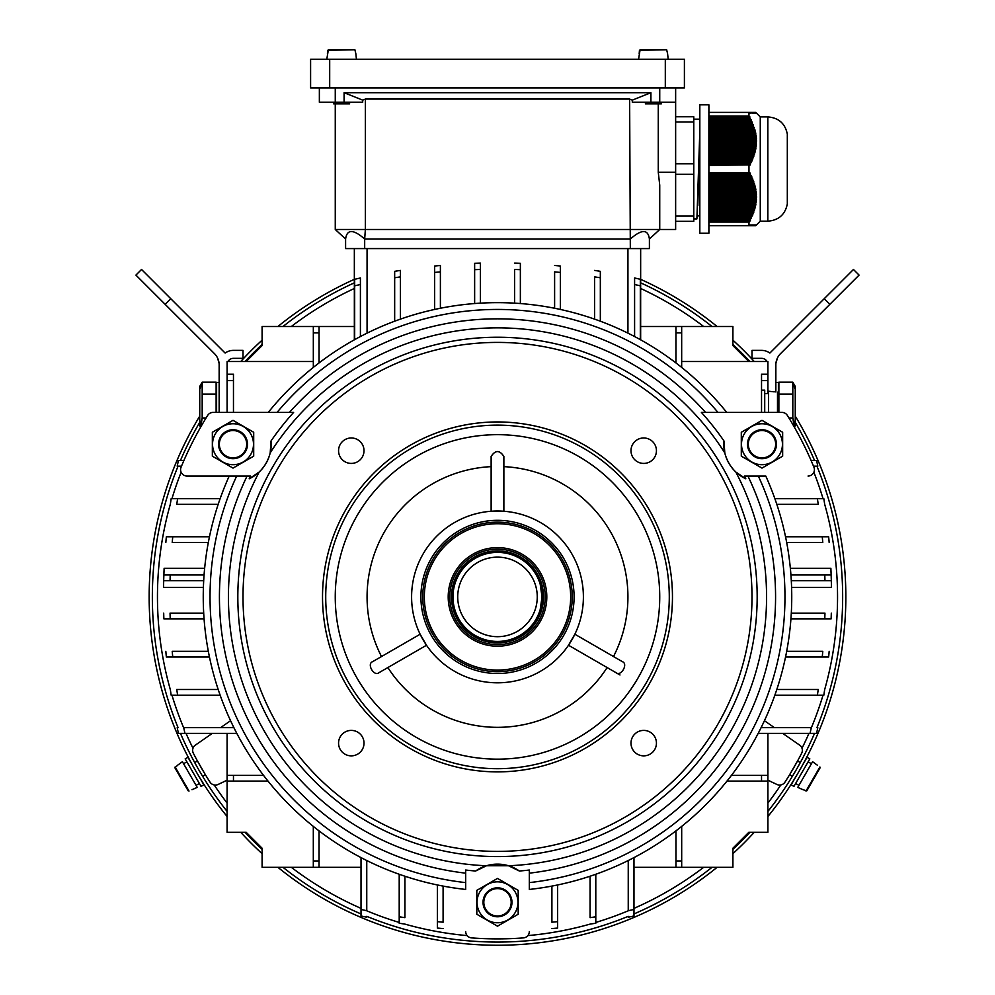 <?xml version="1.0" encoding="UTF-8"?>
<svg xmlns="http://www.w3.org/2000/svg" width="995" height="995" viewBox="0 0 995 995"><rect width="100%" height="100%" fill="white"/><g stroke="black" fill="none" stroke-linecap="round" stroke-linejoin="round"><path stroke-width="1.49" d="M163.827 575.956L163.765 577.983M204.634 568.282L164.125 568.282L163.789 577.162M163.964 572.224L164.013 570.869L163.964 572.224M164.075 569.351L164.113 568.667L164.075 569.351M163.553 587.373L163.69 580.682L163.553 587.373L163.69 580.682L163.553 587.373L203.39 587.373M790.366 568.282L830.875 568.282L831.136 574.961A629.872 629.872 0 0 1 831.31 580.682L831.447 587.373L831.31 580.682L831.447 587.373L831.31 580.682L824.954 580.682A623.504 623.504 0 0 0 824.78 574.961L831.136 574.961A629.872 629.872 0 0 1 831.31 580.682L791.311 580.682M831.036 572.224L830.987 570.869L831.036 572.224M830.924 569.351L830.887 568.667L830.924 569.351M831.235 577.821L831.123 574.65M761.536 412.403L761.536 374.232L767.904 374.232L767.904 361.508L681.674 361.508M313.325 326.509L313.325 332.877L319.047 332.877L319.047 326.509L262.095 326.509L262.095 345.601L246.188 361.508M731.462 775.379L767.904 775.379L767.904 832.317L748.812 832.317L732.905 848.225L732.905 867.317L633.977 867.317M767.904 393.56L767.904 374.232M675.953 326.509L681.674 326.509L681.674 332.877L675.953 332.877L675.953 326.509L640.656 326.509M748.812 361.508L732.905 345.601L732.905 326.509L681.674 326.509M767.904 775.379L767.904 733.39M319.034 830.875L319.034 867.317L262.095 867.317L262.095 848.225L246.188 832.317L227.096 832.317L227.096 733.39M319.047 326.509L354.344 326.509M313.325 361.508L227.096 361.508L227.096 374.232L233.464 374.232L233.464 412.403M319.034 867.317L361.023 867.317M767.904 781.1L761.536 781.1L761.536 775.379M726.984 781.1L761.536 781.1M681.687 826.397L681.687 867.317M675.966 867.317L675.966 860.949L681.687 860.949M675.966 830.875L675.966 860.949M313.325 332.877L313.325 367.416M319.047 332.877L319.047 362.939M787.319 415.388A6.368 6.368 0 0 0 781.933 412.403L726.723 412.403A294.259 294.259 0 0 0 268.277 412.403L213.067 412.403A6.368 6.368 0 0 0 207.681 415.388A341.981 341.981 0 0 0 181.053 467.252A6.368 6.368 0 0 0 186.948 476.033L229.223 476.033A294.259 294.259 0 0 0 465.685 889.443L465.685 870.04A274.968 274.968 0 0 0 475.635 871.011L486.468 865.762L508.532 865.762L519.365 871.011A274.968 274.968 0 0 0 529.315 870.04L529.315 889.443A294.259 294.259 0 0 0 765.777 476.033L744.471 476.033A274.968 274.968 0 0 1 745.815 478.794L735.84 472.04C730.367 466.717 726.698 460.349 724.808 452.936L723.95 440.922A274.968 274.968 0 0 0 701.375 412.403L781.933 412.403A6.368 6.368 0 0 1 787.319 415.388A341.981 341.981 0 0 1 813.947 467.252A6.368 6.368 0 0 1 808.052 476.033M600.333 271.337A629.872 629.872 0 0 0 594.6 270.416A629.872 629.872 0 0 1 600.333 271.337L600.333 277.792A623.504 623.504 0 0 0 594.6 276.859L594.6 319.134M394.667 277.792A623.504 623.504 0 0 1 400.4 276.859L400.4 270.416A629.872 629.872 0 0 0 394.667 271.337L394.667 321.211M434.653 272.431A623.504 623.504 0 0 1 440.387 271.871L440.387 265.478A629.872 629.872 0 0 0 434.653 266.026L434.653 309.445M474.64 269.67A623.504 623.504 0 0 1 480.374 269.483L480.374 263.128A629.872 629.872 0 0 0 474.64 263.302L474.64 303.537M520.36 263.302A629.872 629.872 0 0 0 514.626 263.128A629.872 629.872 0 0 1 520.36 263.302L520.36 269.67A623.504 623.504 0 0 0 514.626 269.483L514.626 303.152M560.347 266.026A629.872 629.872 0 0 0 554.613 265.478A629.872 629.872 0 0 1 560.347 266.026L560.347 272.431A623.504 623.504 0 0 0 554.613 271.871L554.613 308.251M355.849 279.023L359.108 278.277M354.68 285.826A623.504 623.504 0 0 1 360.401 284.508L360.401 277.991L360.401 284.508L360.401 277.991L354.68 279.296L354.68 339.631M354.344 339.817L354.344 248.576M640.32 339.631L640.32 279.296A629.872 629.872 0 0 0 634.599 277.991L634.599 284.508L634.599 277.991L640.32 279.296L635.892 278.277M640.656 248.576L640.656 339.817M634.599 277.991L634.599 336.534M360.401 277.991A629.872 629.872 0 0 0 354.68 279.296M360.401 284.508L360.401 336.534M600.333 277.792L600.333 321.211M394.667 271.337A629.872 629.872 0 0 1 400.4 270.416L400.4 319.134M474.64 263.302A629.872 629.872 0 0 1 480.374 263.128L480.374 303.152M520.36 269.67L520.36 303.537M434.653 266.026A629.872 629.872 0 0 1 440.387 265.478L440.387 308.251M560.347 272.431L560.347 309.445M785.553 657.036L822.256 657.036A623.504 623.504 0 0 0 822.778 651.315L786.684 651.315M828.648 657.036A629.872 629.872 0 0 0 829.171 651.315A629.872 629.872 0 0 1 828.648 657.036L822.256 657.036M790.938 618.865L824.78 618.865A623.504 623.504 0 0 0 824.954 613.131L791.311 613.131M831.136 618.865A629.872 629.872 0 0 0 831.31 613.131A629.872 629.872 0 0 1 831.136 618.865L824.78 618.865M786.684 542.511L822.778 542.511A623.504 623.504 0 0 0 822.256 536.79L828.648 536.79A629.872 629.872 0 0 1 829.171 542.511A629.872 629.872 0 0 0 828.648 536.79M785.553 536.79L822.256 536.79M774.856 695.207L817.368 695.207A623.504 623.504 0 0 0 818.251 689.485L776.821 689.485M823.81 695.207A629.872 629.872 0 0 0 824.681 689.485A629.872 629.872 0 0 1 823.81 695.207L817.368 695.207M628.243 860.526L628.243 910.711A623.504 623.504 0 0 0 633.977 909.455L633.977 915.972A629.872 629.872 0 0 1 628.243 917.216A629.872 629.872 0 0 0 633.977 915.972M633.977 857.615L633.977 909.455M790.938 574.961L824.78 574.961M758.202 733.39L810.042 733.39A623.504 623.504 0 0 0 811.298 727.656L761.113 727.656M816.559 733.39A629.872 629.872 0 0 0 817.803 727.656A629.872 629.872 0 0 1 816.559 733.39L810.042 733.39M590.072 876.234L590.072 917.664A623.504 623.504 0 0 0 595.794 916.781L595.794 923.223A629.872 629.872 0 0 1 590.072 924.094A629.872 629.872 0 0 0 595.794 923.223M595.794 874.269L595.794 916.781M776.821 504.341L818.251 504.341A623.504 623.504 0 0 0 817.368 498.619L823.81 498.619A629.872 629.872 0 0 1 824.681 504.341A629.872 629.872 0 0 0 823.81 498.619M774.856 498.619L817.368 498.619M551.902 886.097L551.902 922.191A623.504 623.504 0 0 0 557.623 921.668L557.623 928.061A629.872 629.872 0 0 1 551.902 928.584A629.872 629.872 0 0 0 557.623 928.061M557.623 884.965L557.623 921.668M675.953 332.877L675.953 362.939M681.674 332.877L681.674 367.416M233.887 727.656L183.702 727.656A623.504 623.504 0 0 0 184.958 733.39L178.441 733.39A629.872 629.872 0 0 1 177.197 727.656A629.872 629.872 0 0 0 178.441 733.39M236.798 733.39L184.958 733.39M220.144 498.619L177.632 498.619A623.504 623.504 0 0 0 176.749 504.341L218.179 504.341M171.19 498.619A629.872 629.872 0 0 0 170.319 504.341A629.872 629.872 0 0 1 171.19 498.619L177.632 498.619M203.689 613.131L170.045 613.131A623.504 623.504 0 0 0 170.22 618.865L163.864 618.865A629.872 629.872 0 0 1 163.69 613.131A629.872 629.872 0 0 0 163.864 618.865M204.062 618.865L170.22 618.865M218.179 689.485L176.749 689.485A623.504 623.504 0 0 0 177.632 695.207L171.19 695.207A629.872 629.872 0 0 1 170.319 689.485A629.872 629.872 0 0 0 171.19 695.207M220.144 695.207L177.632 695.207M204.062 574.961L170.22 574.961A623.504 623.504 0 0 0 170.045 580.682L163.69 580.682A629.872 629.872 0 0 1 163.864 574.961L170.22 574.961M203.689 580.682L163.69 580.682A629.872 629.872 0 0 1 163.864 574.961M208.316 651.315L172.222 651.315A623.504 623.504 0 0 0 172.744 657.036L166.352 657.036A629.872 629.872 0 0 1 165.829 651.315A629.872 629.872 0 0 0 166.352 657.036M209.447 657.036L172.744 657.036M263.538 775.379L233.464 775.379L233.464 781.1L227.096 781.1M268.016 781.1L233.464 781.1M227.096 775.379L233.464 775.379M313.313 826.397L313.313 860.949L319.034 860.949M313.313 867.317L313.313 860.949M209.447 536.79L172.744 536.79A623.504 623.504 0 0 0 172.222 542.511L208.316 542.511M166.352 536.79A629.872 629.872 0 0 0 165.829 542.511A629.872 629.872 0 0 1 166.352 536.79L172.744 536.79M399.206 874.269L399.206 916.781A623.504 623.504 0 0 0 404.928 917.664L404.928 876.234M399.206 923.223A629.872 629.872 0 0 0 404.928 924.094A629.872 629.872 0 0 1 399.206 923.223L399.206 916.781M437.377 884.965L437.377 921.668A623.504 623.504 0 0 0 443.098 922.191L443.098 886.097M437.377 928.061A629.872 629.872 0 0 0 443.098 928.584A629.872 629.872 0 0 1 437.377 928.061L437.377 921.668M361.023 857.615L361.023 909.455A623.504 623.504 0 0 0 366.757 910.711L366.757 860.526M361.023 915.972A629.872 629.872 0 0 0 366.757 917.216A629.872 629.872 0 0 1 361.023 915.972L361.023 909.455M178.441 460.436L177.197 466.17L178.441 460.436L183.938 460.436M177.197 466.17L181.5 466.17L177.197 466.17M816.559 460.436L817.803 466.17L816.559 460.436L811.062 460.436M817.803 466.17L813.5 466.17L817.803 466.17M246.188 832.317L262.095 848.225M732.905 848.225L748.812 832.317M831.447 587.373L791.61 587.373M609.96 669.187L619.997 674.983M385.04 669.187L379.033 672.657C374.058 676.998 366.409 663.789 372.677 661.638L420.139 634.225L426.507 645.245L379.033 672.657M616.315 658.168L622.323 661.638C628.579 663.777 620.967 676.998 615.967 672.657L568.493 645.245L574.861 634.225L622.323 661.638M491.132 463.384L491.132 456.444C495.373 449.951 499.614 449.951 503.868 456.444L503.868 511.256L491.132 511.256L491.132 456.444M212.296 733.39L195.381 745.106A6.368 6.368 0 0 0 193.341 753.24A341.981 341.981 0 0 0 210.044 782.157A6.368 6.368 0 0 0 218.104 784.458L227.096 780.204M230.566 720.728L220.567 727.656M194.684 762.556L197.445 760.964L205.393 774.744L202.644 776.336M767.904 780.204L776.896 784.458A6.368 6.368 0 0 0 784.955 782.157A341.981 341.981 0 0 0 801.659 753.24A6.368 6.368 0 0 0 799.619 745.106L782.704 733.39M774.433 727.656L764.434 720.728M792.356 776.336L789.607 774.744L797.555 760.964L800.316 762.556M537.263 596.913A39.763 39.763 0 0 1 477.612 631.352A39.763 39.763 0 0 1 477.612 562.473A39.763 39.763 0 0 1 537.263 596.913M545.223 596.913A47.723 47.723 0 0 1 473.645 638.23A47.723 47.723 0 0 1 473.645 555.583A47.723 47.723 0 0 1 545.223 596.913M543.519 596.913A46.019 46.019 0 0 1 474.491 636.763A46.019 46.019 0 0 1 474.491 557.063A46.019 46.019 0 0 1 543.519 596.913M540.185 584.189L542.039 596.913L540.185 609.636L542.039 596.913A44.539 44.539 0 0 1 475.237 635.482A44.539 44.539 0 0 1 475.237 558.344A44.539 44.539 0 0 1 542.039 596.913L540.185 584.189M178.068 727.656A345.153 345.153 0 0 1 178.068 466.17M180.468 460.436A345.153 345.153 0 0 1 199.746 422.34M245.081 361.508A345.153 345.153 0 0 1 262.095 344.494M282.978 326.509A345.153 345.153 0 0 1 354.344 282.841M640.656 282.841A345.153 345.153 0 0 1 712.022 326.509M732.905 344.494A345.153 345.153 0 0 1 749.919 361.508M795.254 422.34A345.153 345.153 0 0 1 814.532 460.436M816.932 466.17A345.153 345.153 0 0 1 816.932 727.656M814.532 733.39A345.153 345.153 0 0 1 767.904 811.422M749.919 832.317A345.153 345.153 0 0 1 732.905 849.332M712.022 867.317A345.153 345.153 0 0 1 633.977 913.945M628.243 916.345A345.153 345.153 0 0 1 366.757 916.345M361.023 913.945A345.153 345.153 0 0 1 282.978 867.317M262.095 849.332A345.153 345.153 0 0 1 245.081 832.317M227.096 811.422A345.153 345.153 0 0 1 180.468 733.39M227.096 816.509A348.337 348.337 0 0 1 199.746 416.134M240.74 361.508A348.337 348.337 0 0 1 262.095 340.153M277.903 326.509A348.337 348.337 0 0 1 354.344 279.346M640.656 279.346A348.337 348.337 0 0 1 717.096 326.509M732.905 340.153A348.337 348.337 0 0 1 754.26 361.508M795.254 416.134A348.337 348.337 0 0 1 767.904 816.509M754.26 832.317A348.337 348.337 0 0 1 732.905 853.673M717.096 867.317A348.337 348.337 0 0 1 277.903 867.317M262.095 853.673A348.337 348.337 0 0 1 240.74 832.317M191.687 756.959L195.455 763.949M205.99 781.734L204.51 779.371M203.726 778.102L202.918 776.796M789.01 781.734L793.189 774.968M803.313 756.959L802.007 759.409M801.298 760.727L800.577 762.083M199.858 777.941L203.291 783.401M203.366 783.525L203.776 784.184M199.062 776.56C205.53 787.045 205.53 787.045 199.062 776.56L203.838 784.831L201.077 786.423L185.169 758.862L187.931 757.282L192.694 765.541C186.861 754.695 186.861 754.695 192.694 765.541M188.913 758.513L189.635 759.869M190.232 761.001L191.935 764.148M806.174 758.339L806.535 757.643M802.306 765.541C808.139 754.695 808.139 754.695 802.306 765.541L807.069 757.282L809.83 758.862L793.923 786.423L791.162 784.831L795.938 776.56C789.47 787.045 789.47 787.045 795.938 776.56M791.746 783.351L792.555 782.058M793.239 780.963L794.035 779.694M659.735 87.921L659.735 102.236L675.642 102.236L675.642 87.921M675.642 102.236L675.642 172.222L658.267 172.222L658.267 103.828M319.358 87.921L319.358 102.236L362.69 102.236L362.69 100.134L365.364 99.052L629.636 99.052L630.32 248.576L649.399 248.576L649.399 239.024L659.735 229.484L675.642 229.484L675.642 172.222M335.265 103.828L335.265 229.484L345.601 239.024L345.601 248.576L364.68 248.576L364.68 239.024C353.3 229.086 346.932 229.086 345.601 239.024M630.32 248.576L364.68 248.576M365.364 99.052L365.364 229.484L335.265 229.484M658.267 172.222L659.735 185.145L659.735 229.484L365.364 229.484L364.68 239.024L630.32 239.024C641.713 229.086 648.068 229.086 649.399 239.024M632.31 100.134L632.31 102.236L650.904 102.236L650.904 92.697L632.31 100.134L629.636 99.052M362.69 100.134L344.096 92.697L344.096 102.236M344.096 92.697L650.904 92.697M659.735 102.236L650.904 102.236M638.554 59.29L640.108 49.75L666.65 49.75L640.108 49.75L639.188 53.568L639.462 50.335L666.65 49.75L639.462 50.335L666.65 49.75L667.57 53.568L666.65 49.75M326.795 59.29L328.35 49.75L354.892 49.75L328.35 49.75L327.43 53.568L327.716 50.335L354.892 49.75L327.716 50.335L354.892 49.75L355.812 53.568L354.892 49.75M356.446 59.29L355.812 53.568M349.581 102.236L349.581 103.828L333.673 103.828L333.673 102.236M665.307 87.921L310.602 87.921L310.602 59.29L684.398 59.29L684.398 87.921L665.307 87.921L665.307 59.29M668.205 59.29L667.57 53.568M661.327 102.236L661.327 103.828L645.419 103.828L645.419 102.236M782.443 444.218A20.472 20.472 0 0 0 744.248 433.982A20.472 20.472 0 0 0 756.685 463.993A20.472 20.472 0 0 0 782.443 444.218M776.448 444.218A14.477 14.477 0 0 0 761.983 429.74A14.477 14.477 0 0 0 747.506 444.218A14.477 14.477 0 0 0 761.983 458.695A14.477 14.477 0 0 0 776.448 444.218M761.983 468.098L741.3 456.158L741.3 432.278L761.983 420.338L782.655 432.278L782.655 456.158L761.983 468.098M222.793 426.482A20.472 20.472 0 0 0 233.017 464.69A20.472 20.472 0 0 0 252.792 438.919A20.472 20.472 0 0 0 222.793 426.482M225.79 431.681A14.477 14.477 0 0 0 220.492 451.456A14.477 14.477 0 0 0 240.255 456.755A14.477 14.477 0 0 0 245.554 436.979A14.477 14.477 0 0 0 225.79 431.681M253.7 432.278L253.7 456.158L233.017 468.098L212.345 456.158L212.345 432.278L233.017 420.338L253.7 432.278M487.264 920.027A20.472 20.472 0 0 0 515.223 892.067A20.472 20.472 0 0 0 483.023 887.826A20.472 20.472 0 0 0 487.264 920.027M490.261 914.84A14.477 14.477 0 0 0 510.037 909.542A14.477 14.477 0 0 0 504.739 889.766A14.477 14.477 0 0 0 484.963 895.065A14.477 14.477 0 0 0 490.261 914.84M476.816 890.363L497.5 878.423L518.184 890.363L518.184 914.243L497.5 926.183L476.816 914.243L476.816 890.363M764.72 412.403L764.72 390.139L761.536 390.139M778.078 392.776L778.078 412.403L778.078 392.776M774.259 391.843L768.538 391.222L768.538 412.403M188.192 790.814L174.921 767.829L177.757 765.118L174.921 767.829L188.192 790.814M191.96 789.707L197.234 787.393L182.408 761.71L177.757 765.118M820.079 767.829L806.808 790.814L803.04 789.707L806.808 790.814L820.079 767.829M817.243 765.118L812.592 761.71L797.766 787.393L803.04 789.707M767.045 361.508A6.368 6.368 0 0 0 761.536 358.324L751.996 358.324L751.996 350.377L761.536 350.377A14.316 14.316 0 0 1 769.881 353.051L853.461 269.471L859.083 275.093L780.515 353.66A15.908 15.908 0 0 0 775.851 364.916L775.851 391.98M769.881 353.051L772.157 350.775M780.515 353.66A15.908 15.908 0 0 0 777.58 357.702L775.963 363.013M778.401 412.403L778.401 382.528L775.851 382.528M794.197 426.855L792.816 417.975L792.816 382.167L794.657 388.137M788.923 417.975L792.816 417.975L794.657 423.945M795.254 386.396L795.254 425.686L795.254 386.396L792.816 382.167L778.874 382.167L778.874 394.107L792.816 394.107M778.874 394.107L778.874 412.403M227.954 361.508A6.368 6.368 0 0 1 233.464 358.324L243.004 358.324L243.004 350.377L233.464 350.377A14.316 14.316 0 0 0 225.119 353.051L141.539 269.471L135.917 275.093L214.485 353.66A15.908 15.908 0 0 1 219.149 364.916L219.149 412.403M225.119 353.051L222.843 350.775M218.738 361.309L217.42 357.702A15.908 15.908 0 0 0 214.485 353.66M217.42 357.702L219.024 362.926M227.096 412.403L227.096 374.232M216.599 412.403L216.599 382.528L219.149 382.528M206.077 417.975L202.184 417.975L202.184 382.167L200.343 388.137M200.803 426.855L202.184 417.975L200.343 423.945M199.746 386.396L199.746 425.686L199.746 386.396L202.184 382.167L216.126 382.167L216.126 412.403M216.126 394.107L202.184 394.107M422.738 596.913A74.762 74.762 0 0 1 534.875 532.176A74.762 74.762 0 0 1 534.875 661.65A74.762 74.762 0 0 1 422.738 596.913M449.777 596.913A47.723 47.723 0 0 0 521.355 638.23A47.723 47.723 0 0 0 521.355 555.583A47.723 47.723 0 0 0 449.777 596.913M424.33 596.913A73.17 73.17 0 0 0 534.079 660.282A73.17 73.17 0 0 0 534.079 533.544A73.17 73.17 0 0 0 424.33 596.913M448.198 596.913A49.302 49.302 0 0 1 522.151 554.215A49.302 49.302 0 0 1 522.151 639.611A49.302 49.302 0 0 1 448.198 596.913M745.815 478.794A38.171 38.171 0 0 1 724.808 452.936A269.073 269.073 0 0 0 270.192 452.936L271.05 440.922A274.968 274.968 0 0 1 293.625 412.403L213.067 412.403M270.192 452.936C268.314 460.337 264.633 466.705 259.16 472.04L249.185 478.794A274.968 274.968 0 0 1 250.529 476.033L186.948 476.033M387.863 667.558A130.432 130.432 0 0 0 607.137 667.558M491.132 466.643A130.432 130.432 0 0 0 381.495 656.538M751.996 596.913A254.496 254.496 0 0 0 370.252 376.508A254.496 254.496 0 0 0 370.252 817.305A254.496 254.496 0 0 0 751.996 596.913M630.992 450.698A12.724 12.724 0 0 1 643.715 437.974A12.724 12.724 0 0 1 656.439 450.698A12.724 12.724 0 0 1 643.715 463.421A12.724 12.724 0 0 1 630.992 450.698M338.561 450.698A12.724 12.724 0 0 1 351.285 437.974A12.724 12.724 0 0 1 364.008 450.698A12.724 12.724 0 0 1 351.285 463.421A12.724 12.724 0 0 1 338.561 450.698M630.992 743.128A12.724 12.724 0 0 1 643.715 730.405A12.724 12.724 0 0 1 656.439 743.128A12.724 12.724 0 0 1 643.715 755.852A12.724 12.724 0 0 1 630.992 743.128M338.561 743.128A12.724 12.724 0 0 1 357.653 732.109A12.724 12.724 0 0 1 357.653 754.148A12.724 12.724 0 0 1 338.561 743.128M672.458 596.913A174.958 174.958 0 0 0 410.015 445.387A174.958 174.958 0 0 0 410.015 748.439A174.958 174.958 0 0 0 672.458 596.913M669.287 596.913A171.787 171.787 0 0 0 411.607 448.148A171.787 171.787 0 0 0 411.607 745.678A171.787 171.787 0 0 0 669.287 596.913M659.735 596.913A162.235 162.235 0 0 0 416.383 456.406A162.235 162.235 0 0 0 416.383 737.419A162.235 162.235 0 0 0 659.735 596.913M613.505 656.538A130.432 130.432 0 0 0 503.868 466.643M583.393 596.913A85.893 85.893 0 0 0 454.553 522.524A85.893 85.893 0 0 0 454.553 671.302A85.893 85.893 0 0 0 583.393 596.913M574.09 596.913A76.59 76.59 0 0 0 459.205 530.584A76.59 76.59 0 0 0 459.205 663.242A76.59 76.59 0 0 0 574.09 596.913M271.05 440.922A38.171 38.171 0 0 1 249.185 478.794M724.808 452.936A38.171 38.171 0 0 1 723.95 440.922M465.685 931.556A6.368 6.368 0 0 0 471.568 937.899A341.981 341.981 0 0 0 523.432 937.899A6.368 6.368 0 0 0 529.315 931.556M475.635 871.011A38.171 38.171 0 0 1 519.365 871.011M708.888 233.265L708.888 104.823L699.821 104.823L699.821 233.265L708.888 233.265M760.267 221.176L767.829 221.176C778.637 220.33 785.13 214.597 787.319 203.987L787.319 134.101C785.13 123.492 778.637 117.758 767.829 116.912L767.829 221.176C778.637 220.33 785.13 214.597 787.319 203.987L787.319 134.101C785.13 123.492 778.637 117.758 767.829 116.912L760.267 116.912L760.267 221.176L755.727 225.703L748.974 225.703L748.974 222.047L708.888 222.047M708.888 194.1L755.603 194.1L755.491 192.794L708.888 192.794M752.344 113.131L751.648 112.385L756.486 113.131L755.603 112.385M708.888 124.35L752.668 124.35L752.17 123.044L708.888 123.044M708.888 129.586L754.297 129.586L753.936 128.28L708.888 128.28M708.888 204.572L755.13 204.572L755.329 203.266L708.888 203.266M708.888 160.991L751.088 160.991L751.648 159.685L708.888 159.685M708.888 121.738L751.648 121.738L751.088 120.432L708.888 120.432M708.888 119.114L750.491 119.114L749.869 117.808L708.888 117.808M708.888 126.974L753.551 126.974L753.128 125.668L708.888 125.668M708.888 199.336L755.69 199.336L755.727 198.03L708.888 198.03M708.888 212.42L753.128 212.42L753.551 211.114L708.888 211.114M708.888 134.822L755.329 134.822L755.13 133.517L708.888 133.517M708.888 220.281L749.869 220.281L750.491 218.962L749.869 220.281L750.491 218.962L708.888 218.962M708.888 196.724L755.727 196.724L755.69 195.418L708.888 195.418M708.888 145.295L755.491 145.295L755.603 143.989L708.888 143.989M708.888 209.808L753.936 209.808L754.297 208.502L708.888 208.502M708.888 221.586L749.21 221.586L749.011 222.407M708.888 188.876L754.882 188.876L754.608 187.558L708.888 187.558M749.894 113.131L749.21 112.385L708.888 112.385M708.888 158.379L752.17 158.379L752.668 157.073L708.888 157.073M708.888 181.015L752.668 181.015L752.17 179.709L708.888 179.709M708.888 186.252L754.297 186.252L753.936 184.946L708.888 184.946M708.888 150.531L754.608 150.531L754.882 149.213L708.888 149.213M708.888 217.656L751.088 217.656L751.648 216.35L708.888 216.35M749.21 112.385L751.648 112.385M708.888 178.403L751.648 178.403L751.088 177.098L708.888 177.098M708.888 137.434L755.603 137.434L755.491 136.128L708.888 136.128M708.888 183.64L753.551 183.64L753.128 182.321L708.888 182.321M708.888 191.488L755.329 191.488L755.13 190.182L708.888 190.182M708.888 147.907L755.13 147.907L755.329 146.601L708.888 146.601M708.888 201.96L755.491 201.96L755.603 200.642L708.888 200.642M708.888 164.921L749.21 164.921L708.888 165.381M750.479 218.987L751.088 217.656M708.888 215.044L752.17 215.044L752.668 213.738L708.888 213.738M708.888 142.671L755.69 142.671L755.727 141.365L708.888 141.365M708.888 155.755L753.128 155.755L753.551 154.449L708.888 154.449M708.888 207.196L754.608 207.196L754.882 205.878L708.888 205.878M708.888 163.615L749.869 163.615L750.491 162.309L708.888 162.309M708.888 140.059L755.727 140.059L755.69 138.753L708.888 138.753M708.888 175.779L750.491 175.779L749.869 174.473L708.888 174.473M708.888 153.143L753.936 153.143L754.297 151.837L708.888 151.837M708.888 132.211L754.882 132.211L754.608 130.892L708.888 130.892M708.888 172.707L748.974 172.707L748.974 165.381M748.974 172.707L749.894 172.794L750.553 174.1L749.869 174.473M708.888 176.712L751.785 176.712L751.175 175.406L750.491 175.779M751.785 176.712L751.088 177.098M708.888 179.336L752.879 179.336L752.344 178.018L751.648 178.403M752.879 179.336L752.17 179.709M708.888 181.948L753.849 181.948L753.377 180.642L752.668 181.015M753.849 181.948L753.128 182.321M708.888 184.572L754.67 184.572L754.285 183.254L753.551 183.64M754.67 184.572L753.936 184.946M708.888 187.184L755.354 187.184L755.031 185.878L754.297 186.252M755.354 187.184L754.608 187.558M708.888 189.796L755.877 189.796L755.628 188.49L754.882 188.876M755.877 189.796L755.13 190.182M708.888 192.421L756.237 192.421L756.076 191.115L755.329 191.488M756.237 192.421L755.491 192.794M708.888 195.032L756.436 195.032L756.362 193.726L755.603 194.1M756.436 195.032L755.69 195.418M708.888 197.657L756.486 197.657L756.486 196.338L755.727 196.724M756.486 197.657L755.727 198.03M708.888 200.269L756.362 200.269L756.436 198.963L755.69 199.336M756.362 200.269L755.603 200.642M708.888 202.893L756.076 202.893L756.237 201.575L755.491 201.96M756.076 202.893L755.329 203.266M708.888 205.505L755.628 205.505L755.877 204.199L755.13 204.572M755.628 205.505L754.882 205.878M708.888 208.117L755.031 208.117L755.354 206.811L754.608 207.196M755.031 208.117L754.297 208.502M708.888 210.741L754.285 210.741L754.67 209.435L753.936 209.808M754.285 210.741L753.551 211.114M708.888 213.353L753.377 213.353L753.849 212.047L753.128 212.42M753.377 213.353L752.668 213.738M708.888 215.977L752.344 215.977L752.879 214.659L752.17 215.044M752.344 215.977L751.648 216.35M708.888 221.213L749.894 221.213L750.553 219.895L749.869 220.281M749.894 221.213L749.21 221.586M749.894 224.957L749.21 225.703M750.553 224.957L749.869 225.703M751.175 224.957L750.491 225.703M751.785 224.957L751.088 225.703M752.344 224.957L751.648 225.703M752.879 224.957L752.17 225.703M753.377 224.957L752.668 225.703M753.849 224.957L753.128 225.703M754.285 224.957L753.551 225.703M754.67 224.957L753.936 225.703M755.031 224.957L754.297 225.703M755.354 224.957L754.608 225.703M755.628 224.957L754.882 225.703M755.877 224.957L755.13 225.703M756.076 224.957L755.329 225.703M756.237 224.957L755.491 225.703M756.362 224.957L755.603 225.703M756.436 224.957L755.69 225.703L756.486 224.957M755.329 112.385L756.076 113.131L755.491 112.385M754.882 112.385L755.628 113.131L755.13 112.385M754.297 112.385L755.031 113.131L754.608 112.385M753.551 112.385L754.285 113.131L753.936 112.385M752.668 112.385L753.377 113.131L753.128 112.385M752.879 113.131L752.17 112.385M750.491 112.385L751.175 113.131L751.088 112.385M750.553 113.131L749.869 112.385M708.888 116.042L748.974 116.042L748.974 112.385M748.974 116.042L749.869 117.808M751.088 120.432L750.491 119.114M752.17 123.044L751.648 121.738M753.128 125.668L752.668 124.35M753.936 128.28L753.551 126.974M754.608 130.892L755.354 131.278L754.297 129.586M755.13 133.517L755.877 133.89L754.882 132.211M755.491 136.128L756.237 136.514L756.076 135.196L755.329 134.822M755.69 138.753L756.436 139.126L756.362 137.82L755.603 137.434M755.727 141.365L756.486 141.738L755.727 140.059M755.603 143.989L756.362 144.362L755.69 142.671M755.329 146.601L756.076 146.974L756.237 145.668L755.491 145.295M754.882 149.213L755.628 149.598L755.877 148.292L755.13 147.907M754.297 151.837L755.031 152.21L755.354 150.904L754.608 150.531M753.551 154.449L754.285 154.834L754.67 153.516L753.936 153.143M752.668 157.073L753.377 157.446L753.849 156.14L753.128 155.755M751.648 159.685L752.344 160.058L752.879 158.752L752.17 158.379M750.491 162.309L751.175 162.683L751.785 161.377L751.088 160.991M749.21 164.921L749.894 165.294L750.553 163.988L749.869 163.615M708.888 173.167L749.21 173.167M708.888 225.703L748.974 225.703M708.888 116.502L749.21 116.502M708.888 129.972L755.031 129.972M708.888 150.904L755.354 150.904M708.888 174.1L750.553 174.1M708.888 137.82L756.362 137.82M708.888 161.377L751.785 161.377M708.888 153.516L754.67 153.516M708.888 140.432L756.486 140.432M708.888 163.988L750.553 163.988M708.888 145.668L756.237 145.668M708.888 135.196L756.076 135.196M708.888 148.292L755.877 148.292M708.888 156.14L753.849 156.14M708.888 143.056L756.436 143.056M708.888 218.589L751.175 218.589M708.888 132.584L755.628 132.584M708.888 124.736L753.377 124.736M708.888 116.875L749.894 116.875M708.888 119.499L751.175 119.499M708.888 158.752L752.879 158.752M708.888 127.348L754.285 127.348M708.888 122.111L752.344 122.111M699.821 131.265L696.898 218.912L693.776 218.912M675.642 121.999L693.776 121.999L693.776 163.814L675.642 163.814M675.642 174.274L693.776 174.274L693.776 163.814M693.776 174.274L693.776 216.089L675.642 216.089M675.642 221.325L693.776 221.325L693.776 216.089M693.776 121.999L693.776 116.763L675.642 116.763M698.863 169.038L697.793 205.691M627.932 333.138L627.932 248.576M367.068 248.576L367.068 333.138M640.32 285.826A623.504 623.504 0 0 0 634.599 284.508M761.536 380.587L767.904 380.587M233.464 380.587L227.096 380.587M542.039 596.913A44.539 44.539 0 0 1 475.237 635.482A44.539 44.539 0 0 1 475.237 558.344A44.539 44.539 0 0 1 542.039 596.913M170.332 689.61A340.041 340.041 0 0 1 170.332 504.216M171.973 498.619A340.041 340.041 0 0 1 181.127 472.252M291.311 326.509A340.041 340.041 0 0 1 354.344 288.475M640.656 288.475A340.041 340.041 0 0 1 703.689 326.509M813.873 472.252A340.041 340.041 0 0 1 823.027 498.619M824.668 504.216A340.041 340.041 0 0 1 824.668 689.61M823.027 695.207A340.041 340.041 0 0 1 811.398 727.656M808.96 733.39A340.041 340.041 0 0 1 802.007 748.252M780.814 784.955A340.041 340.041 0 0 1 767.904 803.102M703.689 867.317A340.041 340.041 0 0 1 633.977 908.373M628.243 910.811A340.041 340.041 0 0 1 595.794 922.44M590.197 924.081A340.041 340.041 0 0 1 527.872 935.598M467.128 935.598A340.041 340.041 0 0 1 404.803 924.081M399.206 922.44A340.041 340.041 0 0 1 366.757 910.811M361.023 908.373A340.041 340.041 0 0 1 291.311 867.317M227.096 803.102A340.041 340.041 0 0 1 214.186 784.955M192.993 748.252A340.041 340.041 0 0 1 186.04 733.39M183.602 727.656A340.041 340.041 0 0 1 171.973 695.207M335.265 102.236L335.265 87.921M329.693 87.921L329.693 59.29M748.302 444.218A13.681 13.681 0 0 0 768.812 456.058A13.681 13.681 0 0 0 768.812 432.365A13.681 13.681 0 0 0 748.302 444.218M239.857 456.058A13.681 13.681 0 0 0 239.857 432.365A13.681 13.681 0 0 0 219.348 444.218A13.681 13.681 0 0 0 239.857 456.058M504.341 890.463A13.681 13.681 0 0 0 483.819 902.303A13.681 13.681 0 0 0 504.341 914.156A13.681 13.681 0 0 0 504.341 890.463M777.493 412.403L777.493 392.129M175.108 766.983L189.013 791.075M805.987 791.075L819.892 766.983M829.842 304.333L824.221 298.711M778.799 412.403L778.874 387.018M165.158 304.333L170.779 298.711M216.201 412.403L216.126 387.018M705.542 412.403A278.065 278.065 0 0 0 289.458 412.403M259.16 472.04A269.073 269.073 0 0 0 486.468 865.762M247.083 476.033A278.065 278.065 0 0 0 465.685 873.162M529.315 882.615A287.468 287.468 0 0 0 758.314 476.033M529.315 873.162A278.065 278.065 0 0 0 747.917 476.033M717.942 412.403A287.468 287.468 0 0 0 277.058 412.403M236.686 476.033A287.468 287.468 0 0 0 465.685 882.615M508.532 865.762A269.073 269.073 0 0 0 735.84 472.04M757.17 596.913A259.67 259.67 0 0 0 367.665 372.03A259.67 259.67 0 0 0 367.665 821.795A259.67 259.67 0 0 0 757.17 596.913M764.72 393.56L768.538 393.56M186.886 761.834L183.577 763.737M199.373 783.451L196.065 785.366M795.627 783.451L798.935 785.366M808.114 761.834L811.422 763.737M795.254 425.686L794.383 427.191M199.746 425.686L200.617 427.191M760.267 116.912L756.486 113.131M787.319 203.614L787.319 134.101M699.821 119.176L693.776 119.176M699.821 215.89L697.321 215.89"/></g></svg>
